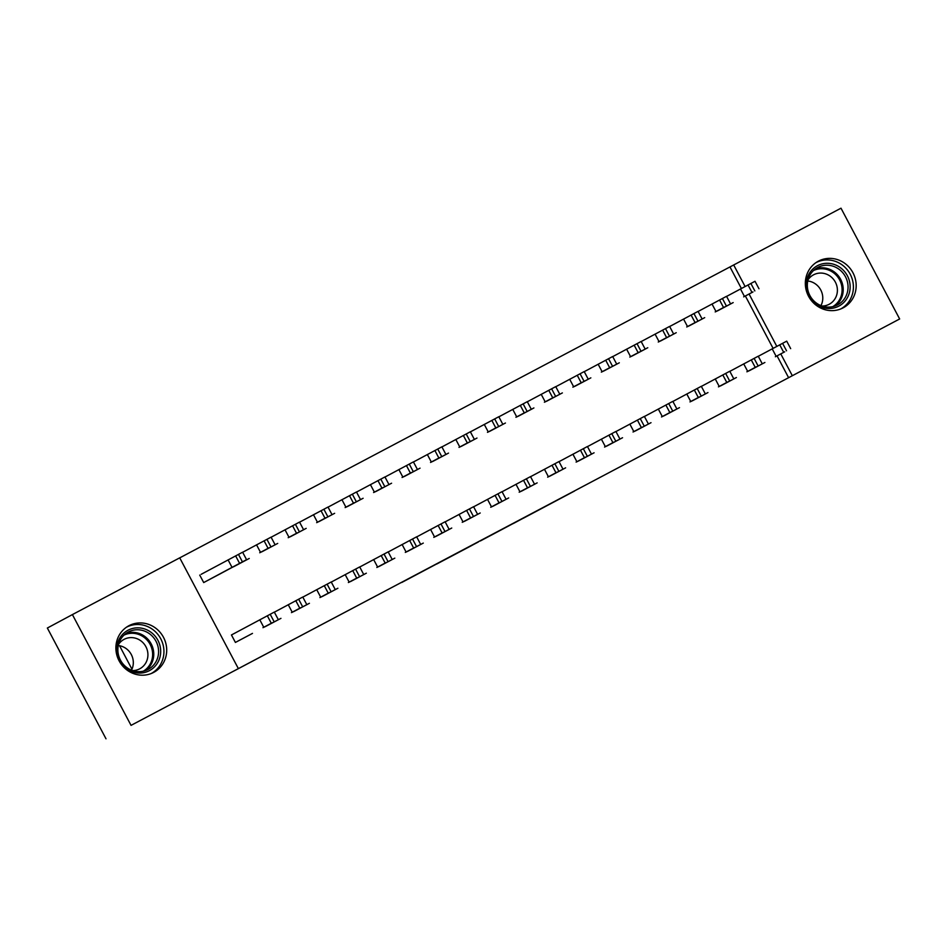 <?xml version="1.0" encoding="UTF-8"?>
<svg xmlns="http://www.w3.org/2000/svg" width="947" height="947" viewBox="0 0 947 947"><rect width="100%" height="100%" fill="white"/><g stroke="black" fill="none" stroke-linecap="round" stroke-linejoin="round"><path stroke-width="1.42" d="M523.206 518.305L574.45 491.079L523.206 518.305M128.922 625.707A26.421 25.119 -118.2 0 1 163.452 637.248A26.421 25.119 -118.2 0 1 153.781 672.346A26.421 25.119 -118.2 0 1 153.651 672.417A26.421 25.119 -118.2 0 1 119.121 660.864A26.421 25.119 -118.2 0 1 128.804 625.778A26.421 25.119 -118.2 0 1 128.922 625.707M818.386 261.159A26.421 25.119 -118.2 0 1 852.927 272.7A26.421 25.119 -118.2 0 1 843.244 307.799A26.421 25.119 -118.2 0 1 843.114 307.858A26.421 25.119 -118.2 0 1 808.584 296.316A26.421 25.119 -118.2 0 1 818.267 261.218A26.421 25.119 -118.2 0 1 818.386 261.159M401.788 582.464L448.57 557.641L401.788 582.464M238.372 668.629L131.041 725.366L72.398 614.591L179.717 557.842L238.372 668.629L234.655 670.618L792.331 375.722L780.79 353.929M741.371 288.48L729.971 266.936L840.995 208.198L899.65 318.973L131.041 725.366M899.65 318.973L792.331 375.722M480.378 540.95L535.469 511.688L480.378 540.95M471.784 545.496L436.792 563.998L471.784 545.496M119.547 645.724L131.964 669.186M280.951 618.355L263.834 627.305M249.25 558.47L232.122 567.431M337.89 588.253L320.761 597.202M306.177 528.367L289.06 537.328M394.816 558.15L377.699 567.099M363.115 498.264L345.998 507.225M434.637 536.996L451.743 528.035M420.042 468.161L402.925 477.122M508.681 497.944L491.564 506.894M476.98 438.059L459.863 447.02M565.619 467.842L548.502 476.791M516.79 416.917L533.907 407.944M622.558 437.739L605.429 446.688M590.845 377.853L573.728 386.814M679.484 407.636L662.367 416.585M630.666 356.711L647.772 347.738M719.294 386.483L736.411 377.522M704.71 317.647L687.593 326.608M788.614 377.711L777.085 355.918M773.083 348.354L745.384 296.044M729.971 266.936L179.729 557.866M716.062 311.551L733.179 302.59M764.892 362.476L747.763 371.437M659.124 341.654L676.241 332.693M707.954 392.579L690.837 401.54M619.314 362.808L602.197 371.757M651.015 422.682L633.898 431.643M562.376 392.91L545.259 401.859M594.089 452.784L576.96 461.745M505.449 423.013L488.332 431.962M520.033 491.848L537.15 482.875M431.394 462.065L448.511 453.104M463.095 521.951L480.212 512.99M391.585 483.219L374.456 492.168M423.285 543.093L406.168 552.054M334.646 513.321L317.529 522.27M366.347 573.195L349.23 582.156M277.708 543.424L260.591 552.373M309.42 603.298L292.303 612.259M201.155 574.32L242.61 552.196L246.563 559.677L232.039 567.371L228.073 559.878M220.781 573.527L203.7 582.559L199.734 575.078M252.482 633.401L235.401 642.433L231.447 634.952L232.867 634.194M106.005 738.802L47.35 628.027L72.398 614.591M776.8 346.377L749.089 294.055M745.088 286.503L733.676 264.947M513.44 523.466L530.521 514.316L513.44 523.466M459.473 551.983L478.377 541.956L459.437 551.888M717.53 310.876L731.759 303.348M726.586 296.411L755.008 281.271L758.973 288.752M743.667 296.873L753.007 291.936L743.667 296.873M749.231 370.75L763.46 363.234M790.674 348.638L786.708 341.145L758.287 356.285M775.368 356.759L784.72 351.81L775.368 356.759M689.061 325.922L703.29 318.405M698.117 311.456L726.538 296.316L730.504 303.809M715.198 311.93L724.538 306.982L715.198 311.93M660.592 340.979L674.82 333.451M669.647 326.514L698.069 311.374L702.035 318.855M686.729 326.975L696.081 322.039L686.729 326.975M720.762 385.808L735.002 378.279M762.205 363.684L758.239 356.202L729.829 371.342M746.899 371.804L756.251 366.856L746.899 371.804M692.293 400.853L706.533 393.336M733.736 378.741L729.782 371.248L701.36 386.388M718.442 386.861L727.781 381.913L718.442 386.861M806.169 284.597A22.87 21.734 -118.2 0 1 828.495 263.325A22.87 21.734 -118.2 0 1 850.146 287.213A22.87 21.734 -118.2 0 1 827.82 308.485A22.87 21.734 -118.2 0 1 806.169 284.597M848.05 287.355A21.177 20.124 61.8 0 0 838.095 268.617A21.177 20.124 61.8 0 0 817.687 267.492A21.177 20.124 61.8 0 0 807.329 284.94A21.177 20.124 61.8 0 0 817.285 303.691A21.177 20.124 61.8 0 0 837.704 304.816A21.177 20.124 61.8 0 0 848.05 287.355M807.767 280.987A16.667 15.85 -118.2 0 1 822.777 298.341A16.667 15.85 -118.2 0 1 820.966 305.609M808.051 279.779A16.667 15.85 -118.2 0 1 813.485 274.855A16.667 15.85 -118.2 0 1 829.548 275.743A16.667 15.85 -118.2 0 1 837.397 290.504A16.667 15.85 -118.2 0 1 829.241 304.236A16.667 15.85 -118.2 0 1 822.126 306.035M840.664 308.994A26.256 24.953 61.8 0 0 853.401 287.403A26.256 24.953 61.8 0 0 841.102 264.189A26.256 24.953 61.8 0 0 815.841 262.71M116.706 649.145A22.87 21.734 -118.2 0 1 139.031 627.873A22.87 21.734 -118.2 0 1 160.682 651.761A22.87 21.734 -118.2 0 1 138.357 673.033A22.87 21.734 -118.2 0 1 116.706 649.145M158.587 651.915A21.177 20.124 61.8 0 0 148.632 633.164A21.177 20.124 61.8 0 0 128.224 632.04A21.177 20.124 61.8 0 0 117.866 649.488A21.177 20.124 61.8 0 0 127.821 668.239A21.177 20.124 61.8 0 0 148.241 669.363A21.177 20.124 61.8 0 0 158.587 651.915M118.292 645.534A16.667 15.85 -118.2 0 1 133.314 662.888A16.667 15.85 -118.2 0 1 131.503 670.156M118.588 644.327A16.667 15.85 -118.2 0 1 124.01 639.403A16.667 15.85 -118.2 0 1 140.085 640.29A16.667 15.85 -118.2 0 1 147.921 655.052A16.667 15.85 -118.2 0 1 139.777 668.795A16.667 15.85 -118.2 0 1 132.663 670.594M151.189 673.542A26.256 24.953 61.8 0 0 163.938 651.95A26.256 24.953 61.8 0 0 151.638 628.737A26.256 24.953 61.8 0 0 126.377 627.269M632.123 356.025L646.363 348.508M641.19 341.559L669.612 326.419L673.566 333.912M658.26 342.033L667.611 337.085L658.26 342.033M603.653 371.082L617.894 363.553M612.721 356.617L641.143 341.476L645.108 348.958M629.802 357.078L639.142 352.142L629.802 357.078M663.835 415.911L678.064 408.382M705.278 393.786L701.313 386.305L672.891 401.445M689.972 401.907L699.312 396.971L689.972 401.907M635.366 430.956L649.595 423.439M676.809 408.844L672.844 401.35L644.422 416.491M661.503 416.964L670.843 412.016L661.503 416.964M575.196 386.139L589.425 378.611M584.252 371.662L612.673 356.522L616.639 364.015M601.333 372.135L610.673 367.187L601.333 372.135M606.897 446.013L621.125 438.485M648.34 423.889L644.374 416.408L615.952 431.548M633.034 432.01L642.386 427.073L633.034 432.01M546.727 401.185L560.955 393.656M555.782 386.719L584.204 371.579L588.17 379.06M572.864 387.181L582.204 382.245L572.864 387.181M578.428 461.059L592.668 453.542M619.871 438.946L615.905 431.453L587.495 446.593M604.565 447.067L613.916 442.119L604.565 447.067M518.258 416.242L532.486 408.713M527.313 401.765L555.735 386.625L559.701 394.118M544.395 402.238L553.746 397.29L544.395 402.238M549.958 476.116L564.199 468.587M591.402 453.992L587.448 446.511L559.026 461.651M576.107 462.112L585.447 457.176L576.107 462.112M489.788 431.287L504.029 423.759M498.856 416.822L527.278 401.682L531.231 409.163M515.926 417.284L525.277 412.347L515.926 417.284M521.501 491.173L535.73 483.645M562.944 469.049L558.979 461.556L530.557 476.696M547.638 477.17L556.978 472.222L547.638 477.17M461.319 446.345L475.56 438.816M470.387 431.868L498.809 416.727L502.774 424.22M487.468 432.341L496.808 427.393L487.468 432.341M493.032 506.219L507.261 498.69M534.475 484.095L530.509 476.613L502.088 491.753M519.169 492.215L528.509 487.279L519.169 492.215M432.862 461.39L447.091 453.862M441.918 446.925L470.339 431.785L474.305 439.266M458.999 447.386L468.339 442.45L458.999 447.386M464.563 521.276L478.791 513.748M506.006 499.152L502.04 491.659L473.618 506.799M490.7 507.272L500.052 502.324L490.7 507.272M404.393 476.448L418.621 468.919M413.448 461.97L441.87 446.83L445.836 454.323M430.53 462.444L439.87 457.496L430.53 462.444M436.094 536.322L450.334 528.793M477.537 514.197L473.571 506.716L445.161 521.856M462.231 522.318L471.582 517.382L462.231 522.318M375.923 491.493L390.152 483.964M384.979 477.028L413.401 461.887L417.367 469.369M402.061 477.489L411.412 472.553L402.061 477.489M407.624 551.379L421.865 543.85M449.067 529.255L445.114 521.761L416.692 536.902M433.773 537.375L443.113 532.427L433.773 537.375M347.454 506.55L361.695 499.022M356.522 492.073L384.944 476.945L388.897 484.426M373.592 492.547L382.943 487.598L373.592 492.547M379.167 566.424L393.396 558.896M420.61 544.3L416.644 536.819L388.223 551.959M405.304 552.421L414.644 547.484L405.304 552.421M318.985 521.596L333.226 514.067M328.053 507.13L356.474 491.99L360.44 499.471M345.134 507.592L354.474 502.656L345.134 507.592M350.698 581.482L364.926 573.953M392.141 559.357L388.175 551.864L359.753 567.004M376.835 567.478L386.175 562.53L376.835 567.478M290.528 536.653L304.756 529.124M299.583 522.176L328.005 507.047L331.971 514.529M316.665 522.649L326.005 517.701L316.665 522.649M322.229 596.527L336.457 588.998M363.672 574.403L359.706 566.922L331.284 582.062M348.366 582.523L357.717 577.587L348.366 582.523M262.059 551.699L276.287 544.17M271.114 537.233L299.536 522.093L303.502 529.574M288.196 537.707L297.536 532.759L288.196 537.707M293.759 611.584L308 604.056M335.202 589.46L331.237 581.979L302.827 597.107M319.897 597.581L329.248 592.633L319.897 597.581M233.589 566.756L247.818 559.227M242.645 552.279L271.067 537.15L275.032 544.632M259.727 552.752L269.078 547.804L259.727 552.752M265.29 626.63L279.531 619.101M306.733 604.506L302.78 597.024L274.358 612.164M291.439 612.626L300.779 607.69L291.439 612.626M246.563 559.677L219.361 574.273M205.12 581.801L232.039 567.371M231.257 567.809L240.609 562.861L231.257 567.809M236.833 641.687L251.062 634.159M278.276 619.563L274.31 612.082L231.447 634.964M262.97 627.683L272.31 622.735L262.97 627.683M744.437 296.435L740.483 288.953M754.842 290.93L750.876 283.449M751.989 292.434L748.023 284.952M772.184 348.839L776.149 356.321M779.736 344.826L783.69 352.308M782.577 343.323L786.543 350.804M715.979 311.492L712.014 304.011M726.373 305.976L722.407 298.494M723.52 307.491L719.566 299.998M687.51 326.537L683.545 319.056M697.903 321.033L693.938 313.552M695.062 322.536L691.097 315.055M743.715 363.885L747.68 371.366M751.267 359.884L755.233 367.365M754.108 358.38L758.074 365.862M715.245 378.942L719.211 386.423M722.798 374.929L726.763 382.422M725.651 373.426L729.604 380.907M815.367 268.96A21.177 20.124 -118.2 0 1 843.221 289.948A21.177 20.124 -118.2 0 1 835.195 305.928M832.804 306.627A20.479 19.461 61.8 0 0 842.096 290.161A20.479 19.461 61.8 0 0 813.461 270.57M125.892 633.507A21.177 20.124 -118.2 0 1 153.757 654.507A21.177 20.124 -118.2 0 1 145.731 670.488M143.34 671.174A20.479 19.461 61.8 0 0 152.633 654.708A20.479 19.461 61.8 0 0 123.998 635.117M659.041 341.595L655.075 334.113M669.434 336.078L665.469 328.597M666.593 337.594L662.628 330.101M630.572 356.64L626.606 349.159M640.965 351.136L637.011 343.654M638.124 352.639L634.159 345.158M686.788 393.988L690.742 401.469M694.329 389.986L698.294 397.468M697.181 388.483L701.147 395.964M658.319 409.045L662.284 416.526M665.859 405.032L669.825 412.525M668.712 403.529L672.678 411.01M602.103 371.698L598.149 364.216M612.508 366.181L608.542 358.7M609.655 367.696L605.689 360.203M629.85 424.09L633.815 431.572M637.402 420.089L641.356 427.571M640.243 418.586L644.209 426.067M573.645 386.743L569.68 379.262M584.039 381.239L580.073 373.757M581.186 382.742L577.232 375.261M601.381 439.148L605.346 446.629M608.933 435.135L612.898 442.628M611.774 433.631L615.739 441.113M545.176 401.8L541.211 394.319M555.569 396.284L551.604 388.803M552.728 397.799L548.763 390.306M572.911 454.193L576.877 461.674M580.464 450.192L584.429 457.673M583.316 448.689L587.27 456.17M516.707 416.858L512.741 409.364M527.1 411.341L523.135 403.86M524.259 412.845L520.294 405.363M544.454 469.25L548.408 476.732M551.994 465.237L555.96 472.731M554.847 463.734L558.813 471.215M488.238 431.903L484.272 424.422M498.631 426.399L494.677 418.905M495.79 427.902L491.824 420.409M515.985 484.296L519.95 491.777M523.525 480.295L527.491 487.776M526.378 478.791L530.344 486.273M459.769 446.96L455.815 439.467M470.174 441.444L466.208 433.963M467.321 442.947L463.355 435.466M487.516 499.353L491.481 506.834M495.068 495.34L499.022 502.833M497.909 493.837L501.874 501.33M431.311 462.006L427.346 454.524M441.704 456.501L437.739 449.008M438.852 458.005L434.898 450.512M459.046 514.399L463.012 521.892M466.599 510.397L470.564 517.879M469.44 508.894L473.405 516.375M402.842 477.063L398.876 469.57M413.235 471.547L409.27 464.066M410.394 473.05L406.429 465.569M430.577 529.456L434.543 536.937M438.13 525.443L442.095 532.936M440.982 523.94L444.936 531.433M374.373 492.109L370.407 484.627M384.766 486.604L380.801 479.111M381.925 488.107L377.96 480.614M402.12 544.501L406.074 551.994M409.66 540.5L413.626 547.982M412.513 538.997L416.479 546.478M345.904 507.166L341.938 499.673M356.297 501.65L352.343 494.168M353.456 503.153L349.49 495.672M373.651 559.559L377.616 567.04M381.191 555.546L385.157 563.039M384.044 554.042L388.01 561.535M317.434 522.211L313.481 514.73M327.84 516.707L323.874 509.214M324.987 518.21L321.021 510.717M345.182 574.604L349.147 582.097M352.734 570.603L356.688 578.084M355.575 569.1L359.54 576.581M288.977 537.269L285.011 529.775M299.37 531.752L295.405 524.271M296.518 533.256L292.564 525.774M316.712 589.661L320.678 597.143M324.265 585.648L328.23 593.142M327.106 584.145L331.071 591.638M260.508 552.314L256.542 544.833M270.901 546.81L266.936 539.317M268.06 548.313L264.095 540.832M288.243 604.707L292.209 612.2M295.795 600.706L299.761 608.187M298.648 599.202L302.602 606.684M242.432 561.855L238.466 554.374M239.591 563.358L235.625 555.877M259.786 619.764L263.74 627.245M267.326 615.763L271.292 623.244M270.179 614.248L274.145 621.741"/></g></svg>
